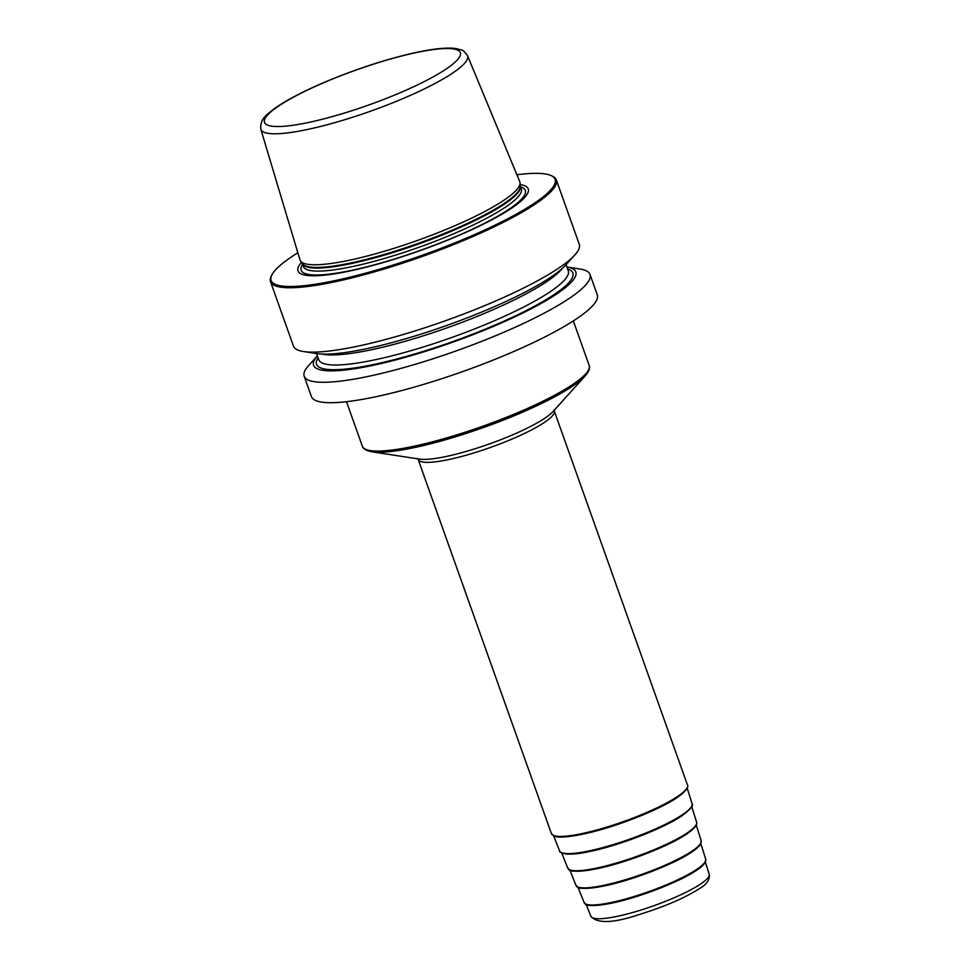 <?xml version="1.0" encoding="UTF-8"?>
<svg xmlns="http://www.w3.org/2000/svg" width="970" height="970" viewBox="0 0 970 970"><rect width="100%" height="100%" fill="white"/><g stroke="black" fill="none" stroke-linecap="round" stroke-linejoin="round"><path stroke-width="1.45" d="M516.889 174.758A150.738 26.954 160.4 0 1 551.118 175.582L552.318 176.128A151.696 27.124 160.4 0 1 556.343 179.923A151.696 27.124 160.4 0 1 486.431 230.472A151.696 27.124 160.4 0 1 336.796 281.397A151.696 27.124 -19.6 0 1 270.533 281.7L293.449 346.084A151.696 27.124 160.4 0 0 303.586 351.54A151.696 27.124 160.4 0 0 359.724 345.769A151.696 27.124 160.4 0 0 574.87 254.928A151.696 27.124 160.4 0 0 579.272 244.307L556.343 179.923M579.878 268.993A151.696 27.124 160.4 0 1 590.015 274.449A151.696 27.124 160.4 0 1 520.09 325.011A151.696 27.124 160.4 0 1 370.455 375.923A151.696 27.124 160.4 0 1 304.192 376.227A151.696 27.124 160.4 0 1 308.593 365.605L317.384 355.857A139.171 24.88 -19.6 0 0 374.408 365.035A139.171 24.88 160.4 0 0 528.432 310.206A139.171 24.88 160.4 0 0 566.904 267.005L579.878 268.993M590.015 274.449L597.278 294.868A151.696 27.124 160.4 0 1 527.353 345.417A151.696 27.124 160.4 0 1 377.73 396.342A151.696 27.124 160.4 0 1 311.455 396.645L304.192 376.227M574.87 254.928L565.813 264.968A139.171 24.88 160.4 0 1 368.442 348.303A139.171 24.88 -19.6 0 1 316.935 353.589L303.586 351.54M297.851 252.758A150.738 26.954 -19.6 0 0 271.842 275.031L271.248 276.207A151.696 27.124 -19.6 0 0 270.533 281.7M271.842 275.031A150.738 26.954 -19.6 0 0 336.966 280.185A150.738 26.954 160.4 0 0 496.507 224.422A150.738 26.954 160.4 0 0 551.118 175.582M520.162 184.542A122.196 21.849 160.4 0 1 486.891 222.385A122.196 21.849 160.4 0 1 351.382 270.666A122.196 21.849 -19.6 0 1 301.488 262.409M519.762 181.681A116.642 20.855 160.4 0 1 520.041 182.869A116.642 20.855 160.4 0 1 463.733 221.803A116.642 20.855 160.4 0 1 351.019 259.887A116.642 20.855 -19.6 0 1 300.53 261.027A116.642 20.855 -19.6 0 1 299.997 259.936L260.821 129.24A109.707 19.618 -19.6 0 0 308.812 129.192A109.707 19.618 160.4 0 0 417.415 92.186A109.707 19.618 160.4 0 0 467.516 55.654L519.762 181.681M520.575 186.858A118.971 21.267 160.4 0 1 481.472 224.822A118.971 21.267 160.4 0 1 353.165 270.012A118.971 21.267 -19.6 0 1 302.628 264.458M303.343 266.495A115.685 20.685 -19.6 0 0 353.88 266.265A115.685 20.685 160.4 0 0 467.976 227.429A115.685 20.685 160.4 0 0 521.302 188.883L520.272 185.998A115.685 20.685 160.4 0 1 466.594 224.567A115.685 20.685 160.4 0 1 352.813 263.246A115.685 20.685 -19.6 0 1 302.325 263.61L303.343 266.495M300.53 261.027L302.41 263.731A115.782 20.697 -19.6 0 0 352.51 262.591A115.782 20.697 160.4 0 0 464.4 224.785A115.782 20.697 160.4 0 0 520.284 186.143L520.041 182.869M414.917 52.865A103.935 18.588 160.4 0 1 445.291 69.61A103.935 18.588 160.4 0 1 309.915 122.184A103.935 18.588 -19.6 0 1 279.542 105.439A103.935 18.588 -19.6 0 1 414.917 52.865M346.484 401.689L362.356 446.261A120.401 21.522 160.4 0 0 447.594 437.64A120.401 21.522 160.4 0 0 571.779 385.114A120.401 21.522 -19.6 0 0 589.19 365.484L573.318 320.912M371.789 451.777L419.525 459.113A74.641 13.35 160.4 0 0 478.489 447.655A74.641 13.35 160.4 0 0 544.376 418.519A74.641 13.35 -19.6 0 0 553.009 411.571L585.371 375.717A119.431 21.352 -19.6 0 1 571.56 386.836A119.431 21.352 160.4 0 1 466.133 433.445A119.431 21.352 160.4 0 1 371.789 451.777C362.574 449.995 362.271 446.103 362.356 446.261M554.197 409.922L554.282 411.013A72.241 12.913 -19.6 0 1 543.843 422.799A72.241 12.913 160.4 0 1 469.322 454.312A72.241 12.913 160.4 0 1 418.179 459.489L417.561 458.58M554.282 411.013L687.487 785.082A72.241 12.913 160.4 0 1 677.036 796.855A72.241 12.913 160.4 0 1 602.528 828.368A72.241 12.913 160.4 0 1 551.384 833.545L418.179 459.489M676.587 797.922A71.271 12.743 160.4 0 1 607.875 827.568A71.271 12.743 160.4 0 1 553.943 835.606M687.209 788.186L692.071 803.693A70.313 12.574 -19.6 0 1 681.874 815.079A70.313 12.574 160.4 0 1 609.56 845.694A70.313 12.574 160.4 0 1 559.593 850.872L553.567 835.776M681.413 816.11A69.355 12.404 160.4 0 1 614.798 844.882A69.355 12.404 160.4 0 1 562.176 852.836M691.743 806.664L696.618 822.184A68.397 12.234 -19.6 0 1 686.699 833.266A68.397 12.234 160.4 0 1 616.362 863.045A68.397 12.234 160.4 0 1 567.753 868.077L561.715 852.957M686.239 834.285A67.439 12.052 160.4 0 1 621.43 862.281A67.439 12.052 160.4 0 1 570.287 870.005M696.29 825.13L701.177 840.687A66.481 11.883 -19.6 0 1 691.525 851.454A66.481 11.883 160.4 0 1 623.164 880.396A66.481 11.883 160.4 0 1 575.913 885.283L569.875 870.138M691.064 852.472A65.511 11.713 160.4 0 1 628.075 879.681A65.511 11.713 160.4 0 1 578.399 887.162M700.825 843.597L705.723 859.178A64.566 11.543 -19.6 0 1 696.351 869.641A64.566 11.543 160.4 0 1 629.966 897.747A64.566 11.543 160.4 0 1 584.086 902.5L578.023 887.32M695.89 870.66A63.596 11.373 160.4 0 1 634.707 897.08A63.596 11.373 160.4 0 1 586.523 904.319M705.36 862.063L709.179 874.188A62.783 11.228 -19.6 0 1 700.073 884.361A62.783 11.228 160.4 0 1 635.508 911.691A62.783 11.228 160.4 0 1 590.9 916.31L586.183 904.501M318.075 357.821A136.055 24.323 -19.6 0 0 375.984 364.005A136.055 24.323 160.4 0 0 522.466 312.449A136.055 24.323 160.4 0 0 567.608 268.969M316.547 353.529L318.754 359.712A132.441 23.68 -19.6 0 0 376.615 359.446A132.441 23.68 160.4 0 0 507.237 314.995A132.441 23.68 160.4 0 0 568.287 270.86L566.08 264.677M562.151 268.569A132.441 23.68 160.4 0 1 373.038 349.406A132.441 23.68 -19.6 0 1 322.052 354.062M467.516 55.654C464.569 51.616 462.605 49.749 461.611 50.04L455.706 48.5C446.552 47.384 433.19 48.742 415.609 52.574C387.345 58.879 357.748 68.446 326.817 81.286C303.707 91.047 286.089 100.274 273.94 108.967C268.569 113.648 259.669 117.94 260.821 129.24M585.371 375.717C591.373 368.551 589.178 365.338 589.19 365.484M687.487 785.082C687.306 785.033 691.137 787.725 676.793 797.825C659.515 809.501 620.036 825.3 590.378 832.454C569.984 837.074 557.871 838.25 554.04 835.995L551.384 833.545M692.071 803.693C693.889 805.367 690.397 809.477 681.619 816.012C663.031 828.647 617.745 846.022 588.608 851.733C563.764 857.298 558.199 851.393 559.593 850.872M696.618 822.184L696.715 823.821C696.569 824.027 697.648 826.391 686.457 834.2C668.536 846.361 625.201 863.057 596.829 868.756C563.036 874.358 570.36 868.659 567.753 868.077M701.177 840.687L700.607 844.033C699.212 846.434 696.108 849.223 691.283 852.387C673.871 864.209 631.761 880.433 604.201 885.962C571.475 891.394 578.496 885.925 575.913 885.283M705.723 859.178L705.166 862.451C703.808 864.791 700.789 867.495 696.108 870.575C679.206 882.045 638.333 897.796 611.573 903.167C579.793 908.441 586.595 903.143 584.086 902.5M709.179 874.188C710.101 879.62 706.657 884.567 698.824 889.041C684.323 898.147 664.886 906.501 640.527 914.104C613.937 923.185 597.399 923.925 590.9 916.31"/></g></svg>
